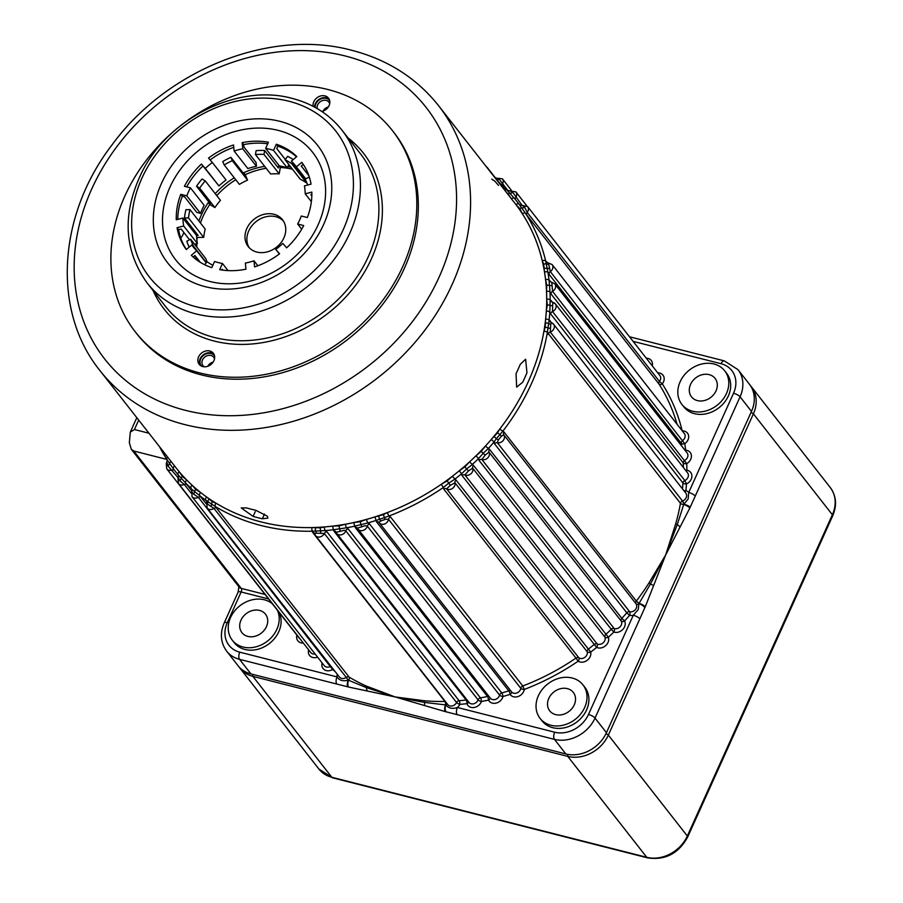 <?xml version="1.0" encoding="UTF-8"?>
<svg xmlns="http://www.w3.org/2000/svg" width="903" height="903" viewBox="0 0 903 903"><rect width="100%" height="100%" fill="white"/><g stroke="black" fill="none" stroke-linecap="round" stroke-linejoin="round"><path stroke-width="1.35" d="M202.735 366.573A8.985 7.393 -38 0 0 212.611 362.825A8.985 7.393 -38 0 0 213.322 353.242A8.985 7.393 -38 0 0 209.778 350.985A8.985 7.393 -38 0 0 199.902 354.732A8.985 7.393 -38 0 0 199.179 364.315A8.985 7.393 -38 0 0 202.735 366.573M213.988 354.292A8.985 7.393 -38 0 0 211.302 352.926A8.985 7.393 -38 0 0 201.911 356.109A8.985 7.393 -38 0 0 200.048 365.207M321.829 111.487A8.985 7.393 -38 0 0 328.918 105.956A8.985 7.393 -38 0 0 328.511 98.134A8.985 7.393 -38 0 0 324.956 95.876A8.985 7.393 -38 0 0 316.389 98.258A8.985 7.393 -38 0 0 313.127 106.328M329.177 99.183A8.985 7.393 -38 0 0 326.48 97.817A8.985 7.393 -38 0 0 314.549 107.085M267.717 143.803A72.375 59.598 -38 0 0 243.686 144.627L243.912 146.975L256.091 162.529L256.475 166.287A65.309 53.774 -38 0 0 247.84 168.568L234.137 151.061L233.527 144.965A72.375 59.598 -38 0 0 208.525 158.081L212.352 162.484A65.309 53.774 -38 0 0 205.274 168.432L201.448 164.03A72.375 59.598 -38 0 0 184.404 186.3L190.443 187.835A65.309 53.774 -38 0 0 186.808 195.861L180.781 194.326A72.375 59.598 -38 0 0 176.277 219.779L182.891 218.029A65.309 53.774 -38 0 0 183.681 225.987L177.067 227.737A72.375 59.598 -38 0 0 186.3 249.555L191.729 244.984A65.309 53.774 -38 0 0 192.632 246.18A65.309 53.774 -38 0 0 196.73 250.741L191.312 255.301A72.375 59.598 -38 0 0 211.81 267.638L214.587 261.486A65.309 53.774 -38 0 0 218.458 262.626A65.309 53.774 -38 0 0 222.465 263.484L219.677 269.636A72.375 59.598 -38 0 0 245.955 269.184L245.345 263.089A65.309 53.774 -38 0 0 253.98 260.809L254.59 266.904A72.375 59.598 -38 0 0 279.591 253.788L275.754 249.386A65.309 53.774 -38 0 0 282.831 243.426L286.669 247.84A72.375 59.598 -38 0 0 303.713 225.569L297.674 224.034A65.309 53.774 -38 0 0 301.297 216.009L307.336 217.533A72.375 59.598 -38 0 0 311.84 192.091L305.225 193.84A65.309 53.774 -38 0 0 304.435 185.883L311.05 184.133A72.375 59.598 -38 0 0 301.805 162.314L296.387 166.874A65.309 53.774 -38 0 0 295.484 165.689A65.309 53.774 -38 0 0 291.387 161.129L296.805 156.569A72.375 59.598 -38 0 0 276.307 144.232L273.53 150.383A65.309 53.774 -38 0 0 265.651 148.385L268.428 142.234A72.375 59.598 -38 0 0 242.162 142.674L242.772 148.781A65.309 53.774 -38 0 0 234.137 151.061M212.352 162.484L226.055 179.99A65.309 53.774 -38 0 0 218.977 185.95L202.972 165.983A72.375 59.598 -38 0 0 186.661 186.876M190.443 187.835L204.146 205.342A65.309 53.774 -38 0 0 200.511 213.368L196.798 212.431L184.618 196.865L182.304 196.278A72.375 59.598 -38 0 0 177.767 219.384M184.472 217.973A69.655 57.363 142 0 1 185.059 213.842A69.655 57.363 142 0 1 185.939 209.699L189.969 209.631A65.309 53.774 142 0 0 188.501 217.905L184.472 217.973L198.175 235.491L196.572 235.514A65.309 53.774 -38 0 0 197.385 243.494L194.563 244.239M305.451 178.997A65.309 53.774 -38 0 0 305.079 178.636L291.387 161.129M288.768 164.493L287.233 167.89A65.309 53.774 -38 0 0 279.354 165.892L265.651 148.385M311.862 194.427L310.824 194.709L311.828 195.996M303.239 164.335L301.252 166.017L308.905 175.803M296.511 156.817A72.375 59.598 -38 0 0 277.831 146.173L276.758 148.543L285.303 159.459M233.764 147.336A72.375 59.598 -38 0 0 210.151 159.944M189.562 239.78L181.131 229.012L178.591 229.678A72.375 59.598 -38 0 0 186.402 249.476M200.229 262.276L194.913 255.493L193.129 257.005M223.007 270.155L222.273 269.218L221.912 270.008M209.936 281.499A87.049 71.676 -38 0 0 318.127 224.757A87.049 71.676 -38 0 0 278.18 130.371A87.049 71.676 -38 0 0 169.978 187.113A87.049 71.676 -38 0 0 209.936 281.499M205.207 286.669A95.233 78.426 -38 0 0 323.579 224.587A95.233 78.426 -38 0 0 279.862 121.318A95.233 78.426 -38 0 0 161.49 183.399A95.233 78.426 -38 0 0 205.207 286.669M135.281 331.841L136.793 333.783A163.262 134.434 -38 0 0 201.38 374.892A163.262 134.434 -38 0 0 380.863 306.693A163.262 134.434 -38 0 0 393.945 132.549L392.421 130.608A163.262 134.434 -38 0 0 327.845 89.499A163.262 134.434 -38 0 0 148.352 157.698A163.262 134.434 -38 0 0 135.281 331.841A163.262 134.434 -38 0 0 199.856 372.95A163.262 134.434 -38 0 0 379.339 304.74A163.262 134.434 -38 0 0 392.421 130.608M277.831 146.173L276.307 144.232M243.686 144.627L242.162 142.674M202.972 165.983L201.448 164.03M182.304 196.278L180.781 194.326M178.591 229.678L177.067 227.737M287.233 167.89L273.53 150.383M305.756 178.85L296.387 166.874M311.366 201.685L305.225 193.84M301.704 229.181L297.674 224.034M279.343 253.969L275.754 249.386M257.852 265.764L253.98 260.809M206.189 262.829L196.73 250.741M193.569 247.343L191.729 244.984M197.385 243.494L183.681 225.987M196.594 235.536L182.891 218.029M200.511 213.368L186.808 195.861M218.977 185.95L205.274 168.432M256.475 166.287L242.772 148.781M228.03 270.607L222.465 263.484M180.724 237.997A12.247 10.08 -38 0 0 183.772 232.387M193.016 246.643L193.637 246.316A65.309 53.774 142 0 1 190.635 239.216L186.797 241.236A69.655 57.363 142 0 0 189.19 247.117M212.871 265.301A65.309 53.774 142 0 1 207.047 261.712L204.721 264.748M310.339 207.577L310.271 207.577A65.309 53.774 142 0 1 310.203 208.164M309.932 179.11A69.655 57.363 142 0 0 308.973 177.157L305.135 179.166A65.309 53.774 142 0 1 307.709 185.013M293.227 159.583A69.655 57.363 142 0 0 287.673 156.343L285.066 159.763A65.309 53.774 142 0 1 291.725 163.77L292.583 162.664M256.125 150.643L255.425 154.548A65.309 53.774 142 0 1 263.969 154.402L264.669 150.496A69.655 57.363 142 0 0 256.125 150.643M222.759 161.581L224.181 164.933A65.309 53.774 142 0 1 232.308 160.666L230.897 157.314A69.655 57.363 142 0 0 222.759 161.581M196.538 186.232L199.676 188.117A65.309 53.774 142 0 1 205.218 180.882L202.08 178.986A69.655 57.363 142 0 0 196.538 186.232L210.241 203.739L208.277 202.554L209.801 204.496L214.903 207.577A65.309 53.774 142 0 1 220.445 200.331L205.218 180.882M199.676 188.117L214.903 207.577M216.765 195.635A72.375 59.598 142 0 1 235.773 179.753M234.249 177.801A72.375 59.598 -38 0 0 215.241 193.682M224.181 164.933L239.408 184.381A65.309 53.774 142 0 1 247.535 180.115L245.232 174.685A72.375 59.598 142 0 1 266.204 168.308M232.308 160.666L247.535 180.115M264.681 166.366A72.375 59.598 -38 0 0 243.708 172.733L244.6 174.821L230.897 157.314M243.708 172.733L245.232 174.685M255.425 154.548L270.652 173.997A65.309 53.774 142 0 1 279.196 173.85L280.325 167.518A72.375 59.598 142 0 1 292.482 169.233M263.969 154.402L279.196 173.85M279.117 165.588A72.375 59.598 -38 0 0 278.801 165.565L278.361 168.003L264.669 150.496M278.801 165.565L280.325 167.518M290.958 167.292A72.375 59.598 -38 0 0 287.809 166.615M285.066 159.763L300.281 179.212A65.309 53.774 142 0 1 306.952 183.23L306.997 183.162M291.725 163.77L306.952 183.23M308.973 177.157L309.605 177.97M193.637 246.316L206.369 262.592M190.635 239.216L205.861 258.676A65.309 53.774 142 0 0 207.001 261.768M196.628 236.778L197.181 237.478L203.728 237.365A65.309 53.774 142 0 1 205.195 229.091L189.969 209.631M196.865 247.196A72.375 59.598 142 0 1 196.798 243.652M196.922 240.379A72.375 59.598 142 0 1 197.181 237.478M195.296 244.047A72.375 59.598 -38 0 0 195.353 245.244M188.501 217.905L203.728 237.365M200.443 223.03A72.375 59.598 142 0 1 209.801 204.496M208.277 202.554A72.375 59.598 -38 0 0 198.931 221.077M167.755 457.234A2.72 1.535 147.2 0 0 166.908 459.537L166.908 459.537A2.72 1.535 147.2 0 0 166.953 459.604L173.432 468.871A2.72 1.546 142.8 0 0 173.444 468.883L174.821 470.677A217.679 179.257 142 0 1 173.444 468.883A2.72 1.546 142.8 0 1 174.64 466.027M159.492 446.68L166.953 459.604M169.2 459.074L174.651 466.016A214.959 177.011 -38 0 0 179.245 471.761A2.72 1.546 139.9 0 0 178.094 474.707A217.679 179.257 142 0 1 174.821 470.677L178.489 475.373M179.245 471.761L182.372 476.457L186.763 480.046A2.72 1.535 135.6 0 0 185.713 483.094L178.636 475.429M186.763 480.046A214.959 177.011 -38 0 0 192.057 485.182A2.72 1.535 132.7 0 0 191.075 488.297A217.679 179.257 142 0 1 185.713 483.094L191.797 490.747M192.057 485.182L195.759 489.426L200.613 492.485A2.72 1.513 128.3 0 0 199.732 495.691L191.56 489.076A2.72 2.246 -38 0 1 191.617 489.133M200.613 492.485A214.959 177.011 -38 0 0 206.573 496.966A2.72 1.501 125.5 0 0 205.771 500.228A217.679 179.257 142 0 1 199.732 495.691L206.347 503.885M206.573 496.966L212.431 501.729L216.043 503.197A2.72 1.479 121.3 0 0 215.354 506.538L205.771 500.228L206.595 501.583M216.043 503.197A214.959 177.011 -38 0 0 311.93 527.566A2.72 1.038 88.8 0 0 312.449 531.212A217.679 179.257 142 0 1 215.354 506.538L349.122 677.092A2.72 2.246 -38 0 0 346.233 677.374L213.977 508.378L206.776 503.626M311.93 527.566L320.249 527.826L324.504 526.934A2.72 0.971 85.4 0 0 325.193 530.569L312.449 531.212L312.686 532.443L444.953 701.45A2.72 1.038 -91 0 1 445.506 704.893A5.441 2.506 104.7 0 0 445.337 711.632L395.085 696.924L424.681 702.432L445.506 704.893A2.709 0.824 -155.7 0 0 445.551 704.904A2.709 0.824 -155.7 0 0 445.811 704.961C448.543 708.336 452.403 709.182 457.381 707.489L554.668 732.209A27.214 22.406 -38 0 0 588.485 714.465L633.296 615.225L638.252 609.525L638.918 603.689A2.709 1.298 104.3 0 0 639.064 603.373L650.431 584.038L665.646 555.018L645.261 606.771A5.441 1.558 -156.4 0 0 639.064 603.373L636.322 601.082A2.72 2.246 -38 0 0 636.073 603.847A2.72 1.546 145.6 0 0 638.918 603.689A5.441 2.156 -152.1 0 1 644.81 607.719L639.832 618.837A5.441 1.659 -155.7 0 0 633.296 615.225A8.15 6.716 142 0 1 629.594 615.338A220.411 181.492 142 0 1 624.583 620.971A8.161 6.727 142 0 1 624.526 626.885A8.161 6.727 142 0 1 613.837 632.044A220.411 181.492 142 0 1 608.34 637.247A8.161 6.727 142 0 1 608.001 642.496A8.161 6.727 142 0 1 596.635 647.383A220.411 181.492 142 0 1 590.697 652.101A8.161 6.727 142 0 1 590.156 656.662A8.161 6.727 142 0 1 578.157 661.188A220.411 181.492 142 0 1 524.282 689.44A8.104 6.671 142 0 1 523.661 691.495A8.104 6.671 142 0 1 517.035 696.811A8.104 6.671 142 0 1 510.116 694.373A220.411 181.492 142 0 1 503.005 696.484A8.161 6.727 142 0 1 502.531 697.816A8.161 6.727 142 0 1 495.454 703.245A8.161 6.727 142 0 1 488.534 700.073A220.411 181.492 142 0 1 481.423 701.484A8.161 6.727 142 0 1 481.197 702.06A8.161 6.727 142 0 1 473.714 707.546A8.161 6.727 142 0 1 466.919 703.663A220.411 181.492 142 0 1 459.819 704.374A8.15 6.716 142 0 1 457.381 707.489A5.441 2.607 -75.7 0 0 457.155 714.645L446.263 711.846A5.441 3.104 -78.5 0 1 445.811 704.961A2.72 1.434 -11.9 0 0 447.143 703.787M324.504 526.934A214.959 177.011 -38 0 0 332.857 526.088A2.72 0.914 83.2 0 0 333.647 529.722A217.679 179.257 142 0 1 325.193 530.569L326.863 531.732L459.119 700.728A2.72 0.959 -94.8 0 1 459.819 704.374A2.72 0.79 -154.3 0 1 456.579 702.511L324.324 533.504L316.039 533.131L314.763 533.989L314.402 533.199A2.72 2.246 -38 0 0 312.686 532.443M332.857 526.088L339.189 525.885L345.567 524.191A2.72 0.835 79.8 0 0 346.526 527.792L333.647 529.722L333.873 531.02A2.72 2.246 -38 0 1 335.86 531.765L335.86 531.765A2.72 2.246 -38 0 1 335.995 531.98M345.567 524.191A214.959 177.011 -38 0 0 353.931 522.532A2.72 0.779 77.7 0 0 354.992 526.11A217.679 179.257 142 0 1 346.526 527.792L348.197 528.887L480.464 697.884A2.72 0.835 -100.3 0 1 481.423 701.484A2.72 0.926 -159.9 0 1 478.082 699.87L345.826 530.874L344.415 530.275L336.153 532.318L335.86 531.765M353.931 522.532L360.331 521.674L366.618 519.383A2.72 0.7 74.5 0 0 367.837 522.927L354.992 526.11L355.229 527.487A2.72 2.246 -38 0 1 357.464 528.176L357.464 528.176A2.72 2.246 -38 0 1 357.554 528.3M366.618 519.383A214.959 177.011 -38 0 0 374.982 516.888A2.72 0.632 72.4 0 0 376.303 520.41A217.679 179.257 142 0 1 367.837 522.927L369.519 523.943L501.775 692.94A2.72 0.689 -105.7 0 1 503.005 696.484A2.72 1.05 -165.6 0 1 499.585 695.129L367.318 526.122L365.06 525.67L357.464 528.176M374.982 516.888L383.38 514.654L387.376 512.577L388.866 516.042L376.303 520.41L376.54 521.855A2.72 2.246 -38 0 1 379.046 522.476L379.046 522.476A2.72 2.246 -38 0 1 379.079 522.521M387.376 512.577A214.959 177.011 -38 0 0 441.262 484.324L443.429 487.428A217.679 179.257 142 0 1 388.866 516.042L390.525 516.979L522.781 685.987L524.282 689.44A2.72 1.163 -171.3 0 1 520.805 688.323L388.55 519.327L385.795 519.191L380.535 521.054L379.046 522.476M441.262 484.324L447.154 480.904L448.746 483.105L443.429 487.428L443.745 489.076A2.72 2.246 -38 0 1 446.635 488.873L578.891 657.881A2.72 2.246 -38 0 0 576.001 658.084L578.157 661.188A2.72 1.49 -57.2 0 0 578.891 657.881A5.441 4.481 -38 0 0 586.882 654.856A5.441 4.481 -38 0 0 587.243 651.819A2.72 1.445 166.9 0 0 590.697 652.101L588.384 649.099A217.679 179.257 -38 0 0 594.253 644.437L596.635 647.383A2.72 1.434 -64.1 0 0 597.154 643.952A2.72 2.246 -38 0 0 594.253 644.437L461.997 475.441L461.636 473.736A217.679 179.257 142 0 1 454.559 479.358L448.746 483.105L450.326 485.306L446.635 488.873A5.441 4.481 142 0 0 454.627 485.859A5.441 4.481 142 0 0 454.988 482.812L450.326 485.306M447.154 480.904L452.256 476.355L456.117 480.103L588.384 649.099A2.72 2.246 -38 0 0 587.243 651.819L454.988 482.812A2.72 2.246 -38 0 1 456.117 480.103M452.256 476.355A214.959 177.011 -38 0 0 459.243 470.802L461.636 473.736L466.625 468.917L468.397 470.96L464.898 474.944A2.72 2.246 -38 0 0 461.997 475.441M469.504 461.918A214.959 177.011 -38 0 0 475.983 455.801L478.59 458.532A217.679 179.257 142 0 1 472.021 464.74L466.625 468.917L464.842 466.874L469.504 461.918L473.544 465.429L608.34 637.247A2.72 1.49 160 0 1 604.954 637.191L472.698 468.194L468.397 470.96M475.983 455.801L481.209 451.398L483.173 453.272L478.59 458.532L478.985 460.293A2.72 2.246 -38 0 1 481.875 459.514L614.142 628.522A2.72 2.246 -38 0 0 611.241 629.289L613.837 632.044A2.72 1.366 -70.8 0 0 614.142 628.522A5.441 4.481 -38 0 0 621.264 625.079A5.441 4.481 -38 0 0 621.298 621.14A2.72 1.524 152.8 0 0 624.583 620.971L621.851 618.363A217.679 179.257 -38 0 0 626.795 612.787L629.594 615.338A2.72 1.275 -77.3 0 0 629.651 611.737A5.429 4.47 -38 0 0 636.276 608.17A5.429 4.47 -38 0 0 636.073 603.847L503.806 434.84L501.526 436.081L498.309 439.942L497.384 442.741L629.651 611.737A2.72 2.246 -38 0 0 626.795 612.787L494.539 443.791L494.088 441.996A217.679 179.257 142 0 1 488.117 448.712L483.173 453.272L485.137 455.146L481.875 459.514A5.441 4.481 142 0 0 488.997 456.071A5.441 4.481 142 0 0 489.031 452.132L485.137 455.146M481.209 451.398L485.396 446.093L489.584 449.367L621.851 618.363A2.72 2.246 -38 0 0 621.298 621.14L489.031 452.132A2.72 2.246 -38 0 1 489.584 449.367M485.396 446.093A214.959 177.011 -38 0 0 491.288 439.456L494.088 441.996L496.334 438.689L498.309 439.942M491.288 439.456L497.485 432.864L499.743 429.072A214.959 177.011 -38 0 0 528.221 381.788A214.959 177.011 -38 0 0 543.911 331.254L545.186 327.213L545.615 319.143A214.959 177.011 -38 0 0 546.304 311.185L547.286 305.067L546.687 299.186A214.959 177.011 -38 0 0 546.507 291.376L546.812 285.314L545.559 279.648A214.959 177.011 -38 0 0 544.486 271.995L543.696 264.252L542.24 260.764A214.959 177.011 -38 0 0 522.352 213.751L519.823 208.672L515.94 204.586A214.959 177.011 -38 0 0 511.358 198.841M496.503 179.72L501.425 184.743A2.72 1.535 132.7 0 0 501.323 184.63L506.718 189.867A2.72 1.535 135.6 0 1 506.786 189.935L514.405 198.321A217.679 179.257 142 0 1 517.679 202.351A217.679 179.257 142 0 1 519.056 204.146L525.546 213.424A217.679 179.257 142 0 1 545.683 261.035L547.963 272.413A217.679 179.257 142 0 1 549.047 280.156L550.006 292.041A217.679 179.257 142 0 1 550.187 299.954L549.803 312.099A217.679 179.257 142 0 1 549.103 320.159L547.376 332.417A217.679 179.257 142 0 1 531.483 383.583A217.679 179.257 142 0 1 502.644 431.465L496.334 438.689L494.336 436.668M494.539 443.791A2.72 2.246 -38 0 1 497.384 442.741A5.429 4.47 142 0 0 504.021 439.174A5.429 4.47 142 0 0 503.806 434.84A2.72 2.246 -38 0 1 504.066 432.085L499.743 429.072M498.535 185.42L494.833 181.164L491.717 179.11M501.278 184.596L501.323 184.63A2.72 1.535 132.7 0 0 500.194 184.426M506.786 189.935L506.718 189.867A2.72 1.535 135.6 0 0 504.563 190.002M510.071 190.996L512.735 192.283A2.72 1.546 137.7 0 1 510.477 193.208A2.72 1.546 137.7 0 0 508.22 194.145L506.448 192.429M507.396 190.398L515.918 191.921A5.441 4.481 142 0 1 516.256 196.448A5.441 4.481 142 0 1 515.794 197.294A2.72 2.246 -38 0 0 515.545 199.698M514.405 198.321A2.72 1.546 139.9 0 0 514.383 198.299L514.383 198.299A2.72 1.546 139.9 0 0 511.425 198.773M514.36 198.265L519.27 204.394M519.056 204.146A2.72 1.546 142.8 0 0 515.94 204.586M522.295 205.444L524.587 207.126L527.171 212.408A2.72 2.246 -38 0 0 526.844 215.174L525.546 213.424A2.72 1.535 147.2 0 0 522.352 213.751M547.252 262.581L545.683 261.035A2.72 1.445 166.6 0 0 542.24 260.764M543.696 264.252A2.72 1.479 162.4 0 1 546.36 263.936A2.72 1.75 170.7 0 0 548.674 264.071L550.311 271.611A2.72 2.246 -38 0 0 549.024 274.275L547.963 272.413A2.72 1.411 170.7 0 0 544.486 271.995M550.965 282.041L549.047 280.156A2.72 1.377 173.4 0 0 545.559 279.648M549.916 280.709A2.72 2.246 -38 0 0 550.311 281.68L551.823 282.425L552.546 291.353A2.72 2.246 -38 0 0 550.988 293.926L550.006 292.041A2.72 1.332 177.4 0 0 546.507 291.376M547.286 305.067A2.72 1.275 -178.2 0 1 549.961 305.349A2.72 1.275 -178.2 0 0 552.647 305.632L552.805 302.426L550.187 299.954A2.72 1.298 179.9 0 0 546.687 299.186M552.647 305.632L552.512 311.546A2.72 2.246 -38 0 0 550.706 313.996L549.803 312.099A2.72 1.242 -176.3 0 0 546.304 311.185M551.744 322.755L549.103 320.159A2.72 1.208 -173.8 0 0 545.615 319.143M550.13 320.689A2.72 2.246 -38 0 0 550.514 322.145L551.541 322.811L550.785 324.109L550.243 332.022L682.499 501.018A2.72 2.246 -38 0 0 680.456 503.321L547.376 332.417A2.72 1.14 -170.2 0 0 543.911 331.254M653.603 585.72A5.441 1.005 -159.9 0 0 650.431 584.038A2.72 0.61 32.3 0 1 649.043 582.83L665.646 555.018L677.273 524.587L683.706 504.495A5.441 1.75 25 0 1 689.813 508.107L665.646 555.018L675.771 523.627A2.72 1.027 -164.1 0 0 677.273 524.587A5.441 2.28 28.8 0 1 679.993 527.273M511.482 691.721A2.72 1.535 -33.3 0 1 510.116 694.373A2.72 0.643 -107.5 0 0 508.795 690.851L376.54 521.855M490.092 697.861A2.72 1.524 -25.9 0 1 488.534 700.073A2.72 0.79 -102.1 0 0 487.485 696.484L355.229 527.487M468.589 701.891A2.72 1.479 -18.8 0 1 466.919 703.663A2.72 0.914 -96.7 0 0 466.14 700.028L333.873 531.02M367.6 691.111A5.441 3.217 -79.2 0 1 366.415 687.623A2.72 1.411 114.2 0 0 366.166 685.998L395.085 696.924L348.614 687.048A5.441 2.698 -76.2 0 1 348.581 680.264L366.415 687.623L395.085 696.924L424.207 700.739A2.72 1.151 -85.1 0 1 424.681 702.432A5.441 1.941 107.3 0 0 424.884 705.672M551.541 322.811A5.429 4.47 142 0 1 553.562 324.154L685.817 493.151A5.429 4.47 -38 0 1 686.167 497.677A5.429 4.47 -38 0 1 682.499 501.018A2.72 0.576 -109.6 0 1 683.853 504.167L688.154 499.02L688.729 492.462A5.441 1.659 24.3 0 1 695.265 496.074L690.231 507.125A8.138 3.894 -75.7 0 1 689.813 508.107M675.771 523.627A217.679 179.257 -38 0 0 680.456 503.321A2.72 1.14 -170 0 0 683.706 504.495A2.709 1.298 104.3 0 0 683.853 504.167A5.441 1.14 20.9 0 1 690.231 507.125M496.063 178.162L499.054 179.02L508.017 190.691M512.735 192.283L521.911 205.116M519.631 204.868L527.623 206.584A5.441 4.481 142 0 1 527.973 211.11A5.441 4.481 142 0 1 527.171 212.408L659.427 381.405L662.294 383.865A220.411 181.492 142 0 1 682.16 430.754M527.623 206.584L659.879 375.58A5.441 4.481 -38 0 1 660.228 380.118A5.441 4.481 -38 0 1 659.427 381.405A2.72 2.246 -38 0 0 659.1 384.181A2.72 1.535 147.5 0 0 662.294 383.865A8.161 6.727 142 0 0 663.491 381.913A8.161 6.727 142 0 0 657.745 372.849M546.834 262.333L552.117 264.579A5.384 4.436 142 0 1 552.455 269.071A5.384 4.436 142 0 1 550.311 271.611L684.756 443.7A220.411 181.492 142 0 1 685.659 450.213A8.161 6.727 142 0 1 690.727 459.266A8.161 6.727 142 0 1 686.743 463.6A220.411 181.492 142 0 1 686.901 470.237A8.161 6.727 142 0 1 691.201 479.211A8.161 6.727 142 0 1 686.461 483.918A220.411 181.492 142 0 1 685.874 490.69A8.15 6.716 142 0 1 688.729 492.462L733.541 393.223A5.441 1.659 24.3 0 1 740.076 396.823L695.265 496.074M552.117 264.579L684.372 433.587A5.384 4.436 -38 0 1 684.711 438.068A5.384 4.436 -38 0 1 682.566 440.619A2.72 2.246 -38 0 0 681.28 443.283A2.72 1.4 170.9 0 0 684.756 443.7A8.104 6.671 142 0 0 687.984 439.874A8.104 6.671 142 0 0 682.25 430.878M685.095 450.337A2.72 1.377 173.2 0 0 685.659 450.213A2.72 1.129 93.4 0 1 685.467 450.811M551.485 282.154L554.86 283.937A5.441 4.481 142 0 1 555.21 288.463A5.441 4.481 142 0 1 552.546 291.353L686.743 463.6A2.72 1.332 177.6 0 1 683.244 462.923L550.988 293.926M685.591 470.316A2.72 1.298 179.7 0 0 686.901 470.237A2.72 1.23 99.5 0 1 686.336 471.264M552.805 302.426A5.441 4.481 142 0 1 555.334 303.871L551.541 301.692A2.72 2.246 -38 0 1 551.135 300.485M682.465 488.873A217.679 179.257 -38 0 0 682.961 483.003A2.72 2.246 -38 0 1 684.779 480.543A5.441 4.481 -38 0 0 687.939 477.405A5.441 4.481 -38 0 0 687.589 472.879L555.334 303.871A5.441 4.481 142 0 1 555.684 308.397A5.441 4.481 142 0 1 552.512 311.546L684.779 480.543L686.461 483.918A2.72 1.242 -176.1 0 1 682.961 483.003L550.706 313.996M683.706 490.453A2.72 1.208 -174 0 0 685.874 490.69A2.72 1.321 105.9 0 1 684.88 491.943M138.69 420.098L134.434 429.535L130.314 432.074L129.343 442.673L131.285 449.254L133.746 451.003L241.259 588.395A2.72 1.298 -75.7 0 1 241.146 591.973L227.285 622.675A27.214 22.406 -38 0 0 239.769 652.18L337.056 676.9C339.201 680.41 342.937 681.494 348.265 680.173L346.233 677.374A5.429 4.47 -38 0 1 339.426 677.024L207.171 508.028L206.573 501.425M348.614 687.048A8.138 2.483 24.3 0 1 347.655 686.788L336.819 684.056A5.441 2.607 -75.7 0 1 337.056 676.9A8.15 6.716 142 0 1 337.293 674.304M347.655 686.788A5.441 2.077 -73.3 0 1 348.265 680.173A2.709 0.824 -155.7 0 0 348.535 680.241A2.709 0.824 -155.7 0 0 348.581 680.264A2.72 1.467 121 0 0 349.122 677.092A217.679 179.257 -38 0 0 366.166 685.998M178.275 477.901L167.902 465.903L167.224 463.058M191.052 493.061L184.325 484.459L179.765 480.757L178.602 478.161M335.013 671.392A220.411 181.492 142 0 1 332.575 669.518L198.344 497.293L193.445 494.02L191.617 491.446M322.123 662.915A8.161 6.727 142 0 0 324.493 669.823A8.161 6.727 142 0 0 332.575 669.518A2.72 1.513 128.1 0 0 333.06 668.897M166.818 459.413L133.746 451.003M134.434 429.535L148.972 433.226M751.488 411.418L740.076 396.823A32.655 26.887 142 0 0 737.999 369.643L749.422 384.238A32.655 26.887 142 0 1 751.488 411.418L606.444 732.672A32.655 26.887 142 0 1 565.854 753.949L250.955 673.931A32.655 26.887 142 0 1 238.042 665.703L226.619 651.119A32.655 26.887 142 0 0 239.543 659.337A5.441 2.607 -75.7 0 1 239.769 652.18M272.334 603.757A27.214 22.406 -38 0 0 230.558 617.528A27.214 22.406 -38 0 0 232.285 640.182L234.182 642.609A27.214 22.406 -38 0 0 257.411 649.381A27.214 22.406 -38 0 0 278.767 631.728A27.214 22.406 -38 0 0 279.162 612.494M232.285 640.182A27.214 22.406 -38 0 0 255.504 646.954A27.214 22.406 -38 0 0 276.871 629.301A27.214 22.406 -38 0 0 277.266 610.067M266.441 626.648A14.967 12.326 -38 0 0 265.493 614.187A14.967 12.326 -38 0 0 252.727 610.462A14.967 12.326 -38 0 0 240.977 620.18A14.967 12.326 -38 0 0 241.925 632.631A14.967 12.326 -38 0 0 254.702 636.355A14.967 12.326 -38 0 0 266.441 626.648M681.878 404.386L683.774 406.824A27.214 22.406 -38 0 0 706.993 413.597A27.214 22.406 -38 0 0 728.36 395.932A27.214 22.406 -38 0 0 726.633 373.278L724.725 370.851A27.214 22.406 -38 0 0 701.507 364.078A27.214 22.406 -38 0 0 680.151 381.732A27.214 22.406 -38 0 0 681.878 404.386A27.214 22.406 -38 0 0 705.096 411.158A27.214 22.406 -38 0 0 726.452 393.505A27.214 22.406 -38 0 0 724.725 370.851M716.034 390.852A14.967 12.326 -38 0 0 715.086 378.402A14.967 12.326 -38 0 0 702.32 374.677A14.967 12.326 -38 0 0 690.569 384.385A14.967 12.326 -38 0 0 691.517 396.846A14.967 12.326 -38 0 0 704.284 400.571A14.967 12.326 -38 0 0 716.034 390.852M540.096 718.404L541.992 720.831A27.214 22.406 -38 0 0 565.21 727.604A27.214 22.406 -38 0 0 586.578 709.95A27.214 22.406 -38 0 0 584.851 687.296L582.943 684.869A27.214 22.406 -38 0 0 559.725 678.097A27.214 22.406 -38 0 0 538.369 695.75A27.214 22.406 -38 0 0 540.096 718.404A27.214 22.406 -38 0 0 563.314 725.177A27.214 22.406 -38 0 0 584.67 707.523A27.214 22.406 -38 0 0 582.943 684.869M574.252 704.871A14.967 12.326 -38 0 0 573.303 692.409A14.967 12.326 -38 0 0 560.537 688.684A14.967 12.326 -38 0 0 548.787 698.403A14.967 12.326 -38 0 0 549.735 710.853A14.967 12.326 -38 0 0 562.501 714.578A14.967 12.326 -38 0 0 574.252 704.871M214.53 355.917A8.296 6.829 -38 0 0 211.031 353.524A8.296 6.829 -38 0 0 201.764 357.17A8.296 6.829 -38 0 0 201.482 366.133M214.496 358.886A6.806 5.599 -38 0 0 213.661 357.204A6.806 5.599 -38 0 0 210.963 355.489A6.806 5.599 -38 0 0 203.491 358.333A6.806 5.599 -38 0 0 202.938 365.58A6.806 5.599 -38 0 0 204.383 366.81M207.837 366.246A6.806 5.599 142 0 1 213.119 362.114M329.719 100.809A8.296 6.829 -38 0 0 326.22 98.404A8.296 6.829 -38 0 0 315.203 107.446M329.685 103.777A6.806 5.599 -38 0 0 328.839 102.084A6.806 5.599 -38 0 0 326.152 100.38A6.806 5.599 -38 0 0 319.515 102.31A6.806 5.599 -38 0 0 317.246 108.608M323.026 111.137A6.806 5.599 142 0 1 328.308 107.005M249.239 247.749A21.774 17.925 142 0 1 252.468 225.084A21.774 17.925 142 0 1 275.81 216.709A21.774 17.925 142 0 1 283.407 221.021M256.836 252.061A21.774 17.925 142 0 1 248.223 246.587A21.774 17.925 142 0 1 249.973 223.368A21.774 17.925 142 0 1 273.902 214.271A21.774 17.925 142 0 1 282.515 219.756A21.774 17.925 142 0 1 280.765 242.975A21.774 17.925 142 0 1 256.836 252.061M255.707 510.263A214.959 177.011 142 0 1 251.045 509.145A214.959 177.011 142 0 1 246.44 507.904L241.236 507.926L253.111 516.414A214.959 177.011 -38 0 0 257.705 517.656A214.959 177.011 -38 0 0 262.367 518.774L267.864 518.119L267.322 516.177L255.707 510.263M520.297 364.281A214.959 177.011 142 0 1 516.031 373.729L516.663 387.127L522.69 382.24A214.959 177.011 -38 0 0 526.957 372.792L525.625 359.213L520.297 364.281M99.894 370.512L176.006 467.777A214.959 177.011 -38 0 0 261.035 521.911A214.959 177.011 -38 0 0 497.372 432.097A214.959 177.011 -38 0 0 514.586 202.814L438.463 105.549A214.959 177.011 142 0 1 421.249 334.832A214.959 177.011 142 0 1 184.923 424.636A214.959 177.011 142 0 1 99.894 370.512C51.843 311.174 57.679 215.343 112.085 144.807C167.078 69.407 270.584 28.241 351.843 50.32C387.726 59.654 416.599 78.064 438.463 105.549M750.325 385.479A32.655 26.887 142 0 1 751.319 386.665A32.655 26.887 142 0 1 753.395 413.845L608.34 735.098A32.655 26.887 142 0 1 567.761 756.387L252.863 676.358A32.655 26.887 142 0 1 239.938 668.141A32.655 26.887 142 0 1 239.035 666.888M348.106 138.001A126.533 104.195 142 0 1 360.929 277.752A126.533 104.195 142 0 1 214.259 341.063A126.533 104.195 142 0 1 153.104 290.597M214.372 337.485A123.813 101.949 -38 0 0 350.477 285.766A123.813 101.949 -38 0 0 360.399 153.702L341.944 130.122A123.813 101.949 142 0 1 332.022 262.175A123.813 101.949 142 0 1 195.906 313.894A123.813 101.949 142 0 1 146.941 282.718L165.396 306.309A123.813 101.949 -38 0 0 214.372 337.485M288.926 101.238A118.361 97.468 -38 0 0 141.816 178.388A118.361 97.468 -38 0 0 196.143 306.738A118.361 97.468 -38 0 0 343.253 229.588A118.361 97.468 -38 0 0 288.926 101.238M166.863 459.469A217.679 179.257 142 0 1 159.549 446.748M170.769 461.93A2.72 1.546 145 0 0 169.335 463.916A2.72 1.546 145 0 1 167.902 465.903M182.372 476.457A2.72 1.546 137.7 0 0 181.063 478.601A2.72 1.546 137.7 0 1 179.765 480.757M195.759 489.426A2.72 1.524 130.5 0 0 194.596 491.729A2.72 1.524 130.5 0 1 193.445 494.02M208.965 499.393A2.72 1.535 132.7 0 0 207.758 501.741A2.72 1.975 121.1 0 1 207.25 503.942M212.431 501.729A2.72 1.445 117.1 0 0 211.595 504.292A2.72 1.129 124.3 0 1 210.715 506.335M315.621 528.029A2.72 1.151 94.8 0 0 315.531 530.84A2.72 1.513 -99.4 0 1 316.039 533.131M320.249 527.826A2.72 0.892 82 0 0 320.655 530.58A2.72 0.643 -89.5 0 1 320.712 532.962M339.189 525.885A2.72 0.88 81.5 0 0 339.596 528.571A2.72 0.88 -98.5 0 1 340.002 531.257M360.331 521.674A2.72 0.734 76.1 0 0 360.974 524.316A2.72 0.734 -103.9 0 1 361.618 526.968M378.854 516.189A2.72 0.779 77.7 0 0 379.463 518.965A2.72 1.117 -116.2 0 1 380.535 521.054M383.38 514.654L385.118 519.518M459.243 470.802L464.842 466.874M501.526 436.081A2.72 0.756 -136.6 0 1 499.788 434.422L497.485 432.864M499.054 179.02A2.72 1.524 130.5 0 1 496.943 180.092A2.72 1.524 130.5 0 0 496.797 180.092M501.425 184.743A217.679 179.257 142 0 1 506.651 189.799M510.658 197.791L508.22 194.145M524.587 207.126A2.72 1.546 145 0 1 522.205 207.893A2.72 1.546 145 0 0 519.823 208.672M549.43 268.281A2.72 0.858 166 0 1 547.263 268.53A2.72 1.332 177.4 0 0 544.475 268.36M552.162 285.438A2.72 1.354 175.4 0 1 549.487 285.382A2.72 1.354 175.4 0 0 546.812 285.314M550.785 324.109A2.72 1.513 -168.5 0 1 548.505 323.443A2.72 1.264 -177.6 0 0 545.762 323.116M550.198 328.286A2.72 0.813 -175 0 1 547.861 327.936A2.72 1.072 -166.6 0 0 545.186 327.213M504.066 432.085L636.322 601.082A217.679 179.257 -38 0 0 649.043 582.83M645.261 606.771A8.138 3.894 -75.7 0 1 644.81 607.719M639.832 618.837L595.021 718.077A5.441 1.659 -155.7 0 0 588.485 714.465M606.444 732.672L595.021 718.077A32.655 26.887 142 0 1 554.442 739.365A5.441 2.607 -75.7 0 1 554.668 732.209M565.854 753.949L554.442 739.365L457.155 714.645M446.263 711.846A8.138 2.483 24.3 0 1 445.337 711.632M473.544 465.429A2.72 2.246 -38 0 0 472.698 468.194A5.441 4.481 142 0 1 472.472 471.693A5.441 4.481 142 0 1 464.898 474.944L597.154 643.952A5.441 4.481 -38 0 0 604.739 640.701A5.441 4.481 -38 0 0 604.954 637.191A2.72 2.246 -38 0 1 605.8 634.437A217.679 179.257 -38 0 0 611.241 629.289L478.985 460.293M511.391 691.596A5.384 4.436 -38 0 0 511.572 691.845A5.384 4.436 -38 0 0 516.166 693.188A5.384 4.436 -38 0 0 520.399 689.689A5.384 4.436 -38 0 0 520.805 688.323A2.72 2.246 -38 0 1 522.781 685.987A217.679 179.257 -38 0 0 576.001 658.084L443.745 489.076M390.525 516.979A2.72 2.246 -38 0 0 388.55 519.327A5.384 4.436 142 0 1 388.132 520.692A5.384 4.436 142 0 1 383.91 524.18A5.384 4.436 142 0 1 379.316 522.848A5.384 4.436 142 0 1 379.136 522.6M511.132 691.28A2.72 2.246 -38 0 0 508.795 690.851A217.679 179.257 -38 0 1 501.775 692.94A2.72 2.246 -38 0 0 499.585 695.129A5.441 4.481 -38 0 1 499.269 696.01A5.441 4.481 -38 0 1 494.991 699.543A5.441 4.481 -38 0 1 490.352 698.188L358.096 529.181A5.441 4.481 142 0 1 357.678 528.515M369.519 523.943A2.72 2.246 -38 0 0 367.318 526.122A5.441 4.481 142 0 1 367.013 527.002A5.441 4.481 142 0 1 362.735 530.535A5.441 4.481 142 0 1 358.096 529.181L357.588 528.368M489.212 696.732A2.72 2.246 -38 0 0 487.485 696.484A217.679 179.257 -38 0 1 480.464 697.884A2.72 2.246 -38 0 0 478.082 699.87A5.441 4.481 -38 0 1 477.924 700.254A5.441 4.481 -38 0 1 473.657 703.787A5.441 4.481 -38 0 1 469.007 702.432L336.751 533.425A5.441 4.481 142 0 1 336.153 532.318M348.197 528.887A2.72 2.246 -38 0 0 345.826 530.874A5.441 4.481 142 0 1 345.668 531.246A5.441 4.481 142 0 1 341.39 534.779A5.441 4.481 142 0 1 336.751 533.425L336.029 532.093M467.212 700.13A2.72 2.246 -38 0 0 466.14 700.028A217.679 179.257 -38 0 1 459.119 700.728A2.72 2.246 -38 0 0 456.579 702.511A5.429 4.47 -38 0 1 452.313 705.92A5.429 4.47 -38 0 1 447.741 704.554L315.486 535.558A5.429 4.47 142 0 1 314.763 533.989M326.863 531.732A2.72 2.246 -38 0 0 324.324 533.504A5.429 4.47 142 0 1 320.057 536.924A5.429 4.47 142 0 1 315.486 535.558L314.616 533.696M445.326 701.473A2.72 2.246 -38 0 0 444.953 701.45A217.679 179.257 -38 0 1 424.207 700.739M733.541 393.223A27.214 22.406 -38 0 0 721.045 363.717A5.441 2.607 -75.7 0 1 724.296 360.873L629.526 336.785M721.045 363.717L633.105 341.368M502.328 185.566A2.72 2.246 142 0 1 502.565 183.727A5.441 4.481 142 0 0 502.745 183.354A5.441 4.481 142 0 0 502.407 178.817L495.149 177.981M677.069 424.252A217.679 179.257 -38 0 0 659.1 384.181L526.844 215.174M546.484 261.61A2.72 2.246 -38 0 0 546.8 262.288M681.686 445.992A217.679 179.257 -38 0 0 681.28 443.283L549.024 274.275M554.86 283.937L687.115 452.934A5.441 4.481 -38 0 1 687.465 457.471A5.441 4.481 -38 0 1 684.801 460.349A2.72 2.246 -38 0 0 683.244 462.923A217.679 179.257 -38 0 1 683.379 467.483M551.225 322.563L553.562 324.154A5.429 4.47 142 0 1 553.911 328.669A5.429 4.47 142 0 1 550.243 332.022A2.72 2.246 -38 0 0 548.2 334.324M268.552 598.937L241.146 591.973A5.441 1.659 24.3 0 0 238.087 592.165L238.9 586.69M131.285 449.254L239.103 587.018A5.441 4.481 -38 0 0 241.259 588.395L265.031 594.434M238.087 592.165L224.226 622.867A5.441 1.659 24.3 0 1 227.285 622.675M336.819 684.056L239.543 659.337L250.955 673.931M303.306 643.038A8.161 6.727 142 0 1 296.895 635.148M174.651 470.463A2.72 2.246 -38 0 0 172.101 470.023A5.441 4.481 142 0 1 166.773 468.883L299.028 637.879A5.441 4.481 -38 0 0 299.898 638.681M317.596 657.136A8.161 6.727 142 0 1 308.612 649.81M187.113 484.764A2.72 2.246 -38 0 0 184.325 484.459A5.441 4.481 142 0 1 178.489 483.545L310.745 652.542A5.441 4.481 -38 0 0 315.113 653.953M201.188 497.305A2.72 2.246 -38 0 0 198.344 497.293A5.441 4.481 142 0 1 192 496.639L324.256 665.646A5.441 4.481 -38 0 0 330.6 666.301A2.72 2.246 -38 0 1 330.904 666.143M216.867 508.096A2.72 2.246 -38 0 0 213.977 508.378A5.429 4.47 142 0 1 207.171 508.028M486.074 166.389L487.225 167.439A5.429 4.47 142 0 1 487.868 168.68M646.277 358.186A8.161 6.727 142 0 1 652.271 365.862M185.375 410.323A204.078 168.048 -38 0 0 439.027 277.3A204.078 168.048 -38 0 0 345.364 56.009A204.078 168.048 -38 0 0 91.711 189.032A204.078 168.048 -38 0 0 185.375 410.323M264.5 514.044L262.367 518.774M255.244 511.685L253.111 516.414M751.104 412.287L753.395 413.845L832.374 514.766A5.441 1.659 -155.7 0 1 832.701 515.827L687.646 837.081C678.514 853.583 665.139 860.503 647.53 857.85L332.631 777.822A5.441 2.607 -75.7 0 1 331.83 777.28L646.74 857.297A32.655 26.887 -38 0 0 687.318 836.02L832.374 514.766A32.655 26.887 -38 0 0 830.297 487.575L751.319 386.665M332.631 777.822L318.917 769.051A32.655 26.887 -38 0 0 331.83 777.28L252.863 676.358L252.592 674.349M647.53 857.85A5.441 2.607 -75.7 0 1 646.74 857.297L567.761 756.387L567.49 754.31M687.646 837.081A5.441 1.659 -155.7 0 0 687.318 836.02L608.34 735.098L606.037 733.529M341.944 130.122C329.381 114.331 312.799 103.755 292.177 98.393C239.261 83.674 170.565 116.826 143.046 169.933C121.973 211.787 123.271 249.375 146.941 282.718M301.263 166.005L308.894 175.746M194.596 255.763L199.179 261.61M737.999 369.643L724.296 360.873M136.804 417.694L130.314 432.074M224.226 622.867C219.801 633.296 220.603 642.722 226.619 651.119M166.773 468.883L166.265 463.815L167.247 460.248M178.489 483.545L177.97 478.477L178.67 475.475M192 496.639L191.752 489.291M487.225 167.439L495.431 177.914M502.407 178.817L511.29 190.183M515.918 191.921L526.686 205.681M379.091 522.544L511.572 691.845M832.701 515.827C837.126 505.398 836.325 495.984 830.297 487.575M318.917 769.051L239.938 668.141"/></g></svg>
